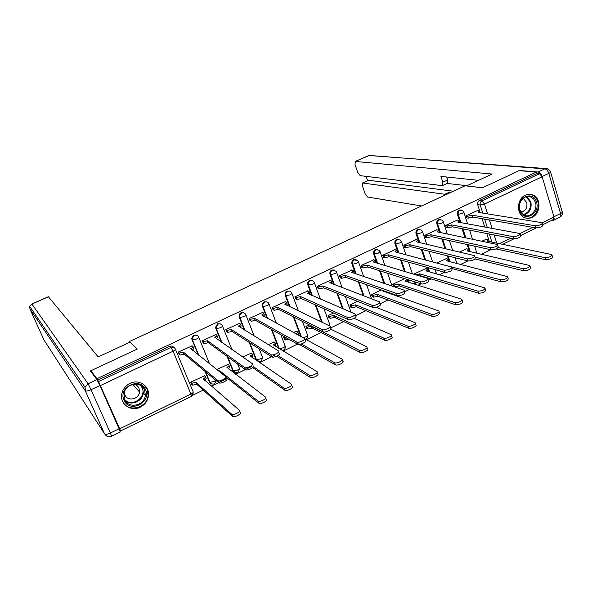 <?xml version="1.0" encoding="UTF-8"?>
<svg xmlns="http://www.w3.org/2000/svg" width="592" height="592" viewBox="0 0 592 592"><rect width="100%" height="100%" fill="white"/><g stroke="black" fill="none" stroke-linecap="round" stroke-linejoin="round"><path stroke-width="0.89" d="M197.291 335.435L193.776 334.976L191.704 338.298L192.437 339.83L192.2 338.668L194.272 335.338C196.211 334.65 197.654 335.176 198.586 336.929C198.964 337.425 198.246 338.136 196.433 339.061L192.437 339.83L198.764 355.259M220.89 324.113L217.575 323.765L215.54 327.369L216.295 328.575L216.08 327.716L218.108 324.113C220.024 323.432 221.438 323.965 222.355 325.711C222.77 326.185 222.089 326.873 220.305 327.783L216.295 328.575L221.882 342.487M244.17 312.968L241.048 312.717L239.975 313.501L239.013 315.943L239.812 317.475L239.834 314.966L241.617 313.042C243.504 312.376 244.896 312.909 245.791 314.648C246.25 315.099 245.606 315.773 243.852 316.661L239.812 317.475L244.844 330.255M267.14 301.994L264.195 301.816C262.567 302.764 261.945 304.155 262.323 305.983L262.929 306.293C262.552 304.458 263.174 303.074 264.802 302.127C266.659 301.469 268.028 302.001 268.909 303.74C269.404 304.162 268.798 304.813 267.073 305.694L263.011 306.523L267.599 318.422M289.814 291.175L287.031 291.072C285.337 292.078 284.745 293.536 285.248 295.43L285.892 295.719C285.381 293.824 285.973 292.367 287.668 291.353C289.429 290.716 290.753 291.205 291.649 292.825L291.723 292.981C292.241 293.388 291.656 294.017 289.976 294.875L285.892 295.719L290.117 306.908M312.191 280.519L309.557 280.467C307.884 281.466 307.292 282.909 307.788 284.796L308.462 285.07C307.966 283.176 308.55 281.733 310.23 280.734C311.821 280.127 313.079 280.527 314.004 281.933L314.241 282.377C314.752 282.769 314.197 283.376 312.569 284.204L308.462 285.07L312.391 295.667M334.28 270.019L331.779 270.004C330.129 270.988 329.544 272.424 330.025 274.303L330.728 274.555C330.247 272.675 330.832 271.24 332.482 270.248L336.041 271.203L336.456 271.913C336.959 272.29 336.426 272.882 334.85 273.682L330.728 274.555L334.399 284.671M356.081 259.659L353.705 259.681C352.07 260.658 351.493 262.078 351.959 263.951L352.699 264.187C352.225 262.315 352.81 260.887 354.438 259.91L357.775 260.65L358.382 261.59L356.843 263.292L352.699 264.187L356.147 273.881M377.6 249.447L375.335 249.491C373.73 250.46 373.152 251.874 373.604 253.739L374.373 253.953C373.915 252.088 374.492 250.675 376.105 249.706L379.22 250.261L380.02 251.4L378.532 253.043L374.373 253.953L377.629 263.292M398.853 239.375L396.684 239.442C395.101 240.396 394.524 241.802 394.968 243.66L395.767 243.86C395.323 242.002 395.893 240.589 397.484 239.634L400.384 240.034L401.369 241.344L399.94 242.935L395.767 243.86L398.845 252.88M419.832 229.437L417.76 229.526C416.191 230.466 415.621 231.864 416.05 233.714L416.872 233.892C416.442 232.042 417.012 230.643 418.581 229.696L421.275 229.97L422.436 231.42L421.067 232.952L416.872 233.892L419.802 242.639M440.544 219.632L438.554 219.736C437.007 220.668 436.437 222.052 436.859 223.894L437.71 224.057C437.288 222.215 437.858 220.823 439.405 219.891L441.906 220.054L443.238 221.623L441.921 223.103L437.71 224.057L440.5 232.56M460.99 209.96L459.081 210.064C457.549 210.989 456.994 212.365 457.401 214.2L458.275 214.348C457.868 212.513 458.43 211.137 459.962 210.212L462.278 210.293L463.773 211.958L462.5 213.386L458.275 214.348L460.939 222.629M532.112 217.382C540.792 213.697 541.362 197.994 532.881 194.886L529.181 194.191L525.415 195.123C516.92 198.668 516.032 213.89 524.068 217.412C526.68 218.663 529.366 218.655 532.112 217.382M140.267 407.163C144.981 404.669 147.719 400.873 148.466 395.759C149.909 386.139 138.957 378.717 129.951 383.387C125.563 385.636 122.847 389.114 121.819 393.821C119.517 403.929 130.995 412.121 140.267 407.163M119.858 430.643L120.25 430.65M192.696 395.278L203.256 390.121M211.388 386.154L218.603 382.632M218.7 382.58L227.491 378.288M235.668 374.299L245.288 369.6M245.406 369.541L251.385 366.626M259.599 362.615L271.565 356.769M271.691 356.71L274.94 355.126M283.191 351.093L297.428 344.144M297.576 344.07L298.168 343.782M306.456 339.734L321.071 332.593M330.499 327.998L343.671 321.567M355.511 315.78L365.952 310.682M380.153 303.755L387.938 299.952M396.366 295.837L397.017 295.519M404.425 291.9L409.627 289.362M418.078 285.233L420.986 283.812M428.342 280.223L431.028 278.913M439.508 274.769L444.599 272.283M460.65 264.446L467.865 260.924M481.511 254.264L490.798 249.728M90.887 370.733L96.903 378.717L536.322 172.072L519.132 170.659L482.413 187.812L465.112 185.777L129.515 341.495L137.277 349.058L90.887 370.733L91.812 372.812M119.961 430.791L119.303 429.296L120.502 430.969L119.725 428.786L98.553 381.559L170.947 347.445C172.916 346.734 174.388 347.26 175.343 349.028C175.676 349.554 174.921 350.286 173.071 351.226L100.566 385.503M96.903 378.717L98.553 381.559M488.703 239.634L486.772 233.514M484.722 227.002L482.103 218.685M479.661 210.944L477.677 204.632L480.23 205.01C479.831 203.174 480.393 201.805 481.91 200.888L539.512 173.737L542.154 176.771L554.016 217.005L553.49 219.506L542.908 224.671M539.512 173.737L536.744 173.508L536.322 172.072M477.603 210.515L465.889 215.851L466.851 217.886M466.585 248.803L459.436 252.044M457.342 220.113L445.473 225.522L446.449 227.565M446.294 258.637L436.741 263.033M436.822 229.844L424.797 235.313L425.781 237.37M425.737 268.59L413.712 274.177M416.035 239.693L403.848 245.236L404.847 247.308M394.975 249.676L382.624 255.285L383.631 257.372M404.543 278.617L392.696 284.352L393.665 286.41M373.633 259.784L361.12 265.475L362.134 267.569M381.218 289.91L371.436 294.653L372.412 296.718M352.011 270.033L339.32 275.798L340.348 277.907M357.553 301.372L349.887 305.08L350.878 307.159M330.092 280.423L317.231 286.262L318.267 288.378M333.54 312.998L328.057 315.654L329.056 317.741M318.814 320.398L318.178 320.435M307.884 290.953L294.846 296.866L295.889 298.997M309.172 324.793L305.931 326.362L306.945 328.464M296.57 331.18L293.395 332.43M285.366 301.631L272.15 307.611L273.201 309.757M284.434 336.767L283.501 337.218L284.53 339.334M274.022 342.109L268.235 344.611M262.552 312.45L249.143 318.511L250.209 320.672M255.589 346.557L249.809 342.849L256.454 359.64L260.436 358.907C262.16 357.99 262.774 357.272 262.286 356.747L259.185 348.836M251.163 353.195L242.698 356.976M239.412 323.424L225.818 329.559L226.891 331.735M227.994 364.428L216.761 369.534M215.962 334.554L202.168 340.763L203.248 342.946M204.506 375.831L190.676 382.166L191.741 384.326M192.178 345.839L178.185 352.122L179.28 354.319M210.656 383.313L209.331 381.84L205.039 371.369M198.261 354.86L191.941 339.453M235.157 372.575L232.737 370.444L227.062 356.332M221.341 342.117L215.754 328.22M257.402 360.831L255.818 359.211L249.21 342.435M244.267 329.899L239.242 317.142M278.691 348.362L271.336 329.337M266.992 318.089L262.404 306.212M300.766 336.441L293.343 316.824M289.473 306.597L285.248 295.43M321.619 322.092L315.203 304.784M311.71 295.378L307.788 284.796M342.472 308.565L336.863 293.121M333.688 284.397L330.025 274.303M363.259 295.674L358.308 281.777M355.407 273.63L351.959 263.951M387.153 292.559L386.939 291.945M383.927 283.309L379.531 270.714M376.86 263.063L373.604 253.739M408.088 282.029L407.207 279.461M404.447 271.388L400.518 259.895M398.046 252.666L394.968 243.66M428.771 271.676L427.35 267.436M424.804 259.836L421.275 249.299M418.973 242.439L416.05 233.714M449.195 261.479L447.33 255.803M444.969 248.61L441.787 238.909M439.641 232.375L436.859 223.894M469.375 251.445L467.147 244.511M464.949 237.681L462.063 228.712M460.058 222.466L457.401 214.2M129.826 342.22L129.515 341.495M143.197 387.701L142.894 388.108M486.624 239.101L481.814 241.21M97.584 380.256L169.638 346.335C171.31 345.684 172.672 346.031 173.73 347.378M536.744 173.508L479.35 200.525C477.833 201.443 477.278 202.812 477.677 204.632M465.919 215.954L467.695 216.258L472.127 215.199L472.534 217.183L468.294 218.137L466.518 217.826M542.538 223.428L542.953 224.827C542.864 226.499 540.54 227.513 535.989 227.876L472.727 217.086M472.127 215.199L535.368 225.789C539.911 225.419 542.235 224.398 542.331 222.74L478.114 212.365L479.535 210.863L477.263 210.463M498.183 247.619L544.943 257.646C549.494 257.402 551.788 256.38 551.84 254.582L487.186 241.114L488.578 239.538L486.306 239.035M488.726 240.012L489.332 241.566M552.062 255.337L552.454 256.632C552.403 258.438 550.109 259.459 545.565 259.696L496.029 248.921M477.877 246.879L477.426 246.775M475.65 246.435L477.448 246.827M445.51 225.619L447.234 225.952L451.659 224.916L452.073 226.899L447.848 227.839L446.124 227.498M459.34 220.927L459.91 222.437M520.287 234.262L520.716 235.653C520.605 237.377 518.274 238.413 513.708 238.754L452.273 226.803M451.659 224.916L513.064 236.659C517.63 236.312 519.961 235.276 520.072 233.559L457.72 222.037L459.192 220.483L457.009 220.054M424.827 235.409L426.506 235.779L430.917 234.75L431.346 236.748L427.135 237.673L425.456 237.296M438.731 230.68L439.405 232.33M497.717 245.251L498.146 246.635C498.027 248.425 495.674 249.476 491.101 249.794L431.546 236.652M430.917 234.75L490.435 247.693C495.016 247.36 497.361 246.309 497.487 244.533L437.059 231.835L438.591 230.229L436.496 229.77M542.035 176.416C541.088 173.856 539.778 172.39 538.121 172.013L519.495 170.489L482.539 187.753L466.614 185.955M466.592 185.881L492.093 174.048L355.304 161.461L354.993 164.465L357.723 172.368L360.195 175.646L442.046 185.629L442.809 182.188L447.656 179.961L447.256 183.372L442.594 185.518M478.499 180.353L440.944 176.409L442.809 182.188M368.49 180.338L362.496 183.024L362.4 185.91L365.101 193.717L367.573 197.025L421.571 205.979M366.13 176.372L367.625 180.723M445.791 194.746L444.844 194.28L449.654 192.045L451.171 192.245M362.733 183.009L444.844 194.28M554.193 218.226L553.143 220.505L551.626 220.416M466.888 185.74L447.123 183.431M368.823 180.279L453.361 191.231M449.654 192.045L450.608 192.511M446.708 177.015L447.656 179.961M129.974 342.154L98.191 356.909L48.426 296.77L31.894 304.059L88.09 383.764L96.91 379.613L90.413 370.955L137.122 349.132L129.974 342.154M119.073 428.778L99.915 385.518L91.072 389.699L110.386 433.011L119.073 428.778L120.243 432.042L111.636 436.245M96.91 379.613L99.915 385.518M536.515 202.138C540.614 214.23 522.958 222.807 519.576 210.271C515.41 198.039 533.274 189.566 536.515 202.138M519.769 209.901L523.913 215.051C530.143 218.559 538.032 209.857 535.449 202.375L533.718 199.119L530.965 197.032C524.756 193.924 517.201 202.575 519.769 209.901M520.723 212.054C525.496 211.196 527.524 208.044 526.791 202.605L523.661 198.853L522.877 198.586M525.378 217.945C532.926 220.046 540.592 209.864 537.765 201.539C536.752 198.335 534.879 196.115 532.149 194.872L529.181 194.191M145.565 389.817C151.752 402.686 129.337 413.571 124.039 400.148C117.734 387.124 140.459 376.342 145.565 389.817M124.66 399.541C128.338 409.205 144.618 405.69 145.314 395.19L144.581 389.98C141.148 380.641 125.349 383.364 123.994 393.628L124.66 399.541M124.372 392.148L124.956 394.968C127.524 401.739 138.942 399.363 139.497 391.985L138.987 388.248C137.966 386.051 136.234 384.704 133.792 384.208M122.81 401.716C128.072 412.935 147.319 408.014 148.067 395.412L147.149 389.055L143.442 384.289M475.058 257.172L522.914 268.65C527.472 268.428 529.788 267.384 529.847 265.527L467.021 250.897L468.45 249.262L466.274 248.736M468.612 249.75L469.256 251.415M530.084 266.304L530.476 267.591C530.417 269.456 528.108 270.492 523.55 270.707L475.132 258.948M440.122 263.936L500.566 279.809C505.139 279.609 507.462 278.551 507.536 276.634L446.59 260.806L448.07 259.118L445.983 258.556M448.233 259.607L448.877 261.398M507.788 277.419L508.188 278.699C508.114 280.623 505.79 281.688 501.217 281.873L451.837 268.516M403.885 245.325L405.505 245.732L409.901 244.718L410.345 246.723L406.156 247.634L404.528 247.227M417.863 240.559L418.544 242.343M474.814 256.403L475.258 257.779C475.11 259.629 472.749 260.702 468.161 260.998L410.545 246.627M409.901 244.718L467.48 258.882C472.068 258.578 474.429 257.505 474.577 255.663L416.132 241.765L417.708 240.1L415.71 239.619M382.654 255.374L384.23 255.818L388.611 254.819L389.27 256.736L384.889 257.727L383.313 257.283M396.714 250.564L397.365 252.481M451.578 267.71L452.029 269.086C451.859 270.995 449.483 272.091 444.881 272.364L389.27 256.736M388.611 254.819L444.185 270.241C448.78 269.959 451.163 268.864 451.326 266.962L394.916 251.829L396.559 250.105L394.657 249.587M361.15 265.556L362.667 266.045L367.033 265.053L367.713 266.977L363.347 267.961L361.823 267.473M375.291 260.709L375.876 262.759M427.994 279.187L428.453 280.556C430.636 281.429 423.495 284.752 421.26 283.901L367.713 266.977M367.033 265.053L420.535 281.77C422.769 282.613 429.918 279.291 427.735 278.425L373.426 262.027L375.128 260.243L373.323 259.696M415.947 274.851L419.735 273.83L477.892 291.131C482.48 290.961 484.818 289.88 484.907 287.897L425.892 270.847L427.424 269.094L425.433 268.509M427.594 269.597L428.201 271.506M485.166 288.696L485.573 289.969C485.484 291.96 483.146 293.04 478.558 293.21L420.372 275.702L419.735 275.998M420.372 275.702L419.735 273.83M392.725 284.434L394.316 284.974L398.682 284.034L454.885 302.623C459.481 302.475 461.834 301.372 461.945 299.323L404.921 281.015L406.615 279.276M406.682 279.713L407.229 281.755M462.219 300.137L462.633 301.402C462.522 303.467 460.169 304.562 455.574 304.71L399.334 285.921L394.968 286.846L394.316 284.974M393.377 286.306L394.968 286.846M399.334 285.921L398.682 284.034M371.465 294.727L373.004 295.304L377.356 294.379L431.538 314.285C433.803 315.27 440.862 311.917 438.65 310.911L383.675 291.316L384.289 291.005M386.199 291.678L385.962 292.137M438.931 311.74L439.353 313.005C439.22 315.136 436.852 316.261 432.249 316.38L378.022 296.274L373.67 297.184L373.004 295.304M372.124 296.607L373.67 297.184M378.022 296.274L377.356 294.379M339.349 275.879L340.814 276.405L345.166 275.428L345.861 277.359L341.51 278.329L340.045 277.796M353.579 270.981L354.068 273.178M404.055 290.827L404.528 292.196C406.748 293.092 399.452 296.54 397.276 295.615L345.861 277.359M345.166 275.428L396.536 293.469C398.705 294.387 406.016 290.946 403.796 290.058L351.648 272.357L353.409 270.514L351.7 269.937M349.916 305.154L351.404 305.768L355.74 304.865L407.844 326.118C410.049 327.176 417.264 323.706 415.007 322.677L376.142 307.3M415.295 323.513L415.732 324.779C417.989 325.815 410.774 329.293 408.569 328.22L356.421 306.76L352.085 307.662L351.404 305.768M350.597 307.041L352.085 307.662M356.421 306.76L355.74 304.865M317.26 286.336L318.666 286.898L323.003 285.943L323.713 287.882L319.377 288.829L317.971 288.26M331.572 281.392L331.949 283.738M379.761 302.645L380.242 304.014C382.513 304.932 375.039 308.499 372.938 307.5L323.713 287.882M323.003 285.943L372.176 305.354C374.27 306.338 381.751 302.778 379.487 301.868L329.781 282.724C331.372 281.91 331.912 281.311 331.402 280.919L329.796 280.312M328.079 315.714L329.515 316.372L333.836 315.484L383.794 338.128C385.932 339.268 393.317 335.671 391.016 334.613L354.023 318.355M391.312 335.464L391.756 336.722C394.057 337.788 386.68 341.384 384.541 340.237L334.532 317.393L330.21 318.274L329.515 316.372M328.775 317.608L330.21 318.274M334.532 317.393L333.836 315.484M294.868 296.932L296.222 297.539L300.536 296.599L301.047 298.649L296.947 299.478L295.593 298.864M309.276 291.945L309.816 293.403L309.52 294.439M355.096 314.641L355.592 316.01C357.901 316.949 350.249 320.649 348.222 319.569L301.261 298.546M300.536 296.599L347.437 317.408C349.465 318.481 357.124 314.781 354.815 313.856L307.411 293.343C309.054 292.5 309.616 291.871 309.098 291.471L307.588 290.827M305.953 326.421L307.329 327.124L311.629 326.251L359.381 350.323C361.446 351.544 369.008 347.807 366.663 346.734L330.75 329.189M320.272 321.441L318.54 320.257M366.973 347.585L367.425 348.843C369.771 349.939 362.215 353.668 360.151 352.44L312.347 328.16L308.047 329.034L307.329 327.124M306.663 328.323L308.047 329.034M312.347 328.16L311.629 326.251M272.172 307.677L273.467 308.328L277.759 307.403L278.284 309.461L274.222 310.282L272.919 309.616M286.669 302.638L287.224 304.103L286.757 305.287M330.062 326.814L330.573 328.19C332.911 329.145 325.119 332.97 323.143 331.831L278.506 309.357M273.467 308.328L274.207 310.275L273.474 308.336M277.759 307.403L322.337 329.663C324.305 330.787 332.112 326.969 329.774 326.022L284.73 304.103C286.432 303.23 287.016 302.579 286.491 302.157L285.078 301.491M295.985 333.844L296.015 333.829C297.687 332.941 298.257 332.26 297.709 331.786L296.296 331.032M283.524 337.27L284.856 338.032L286.683 338.047M301.284 343.996L334.613 362.704C336.626 363.991 344.322 360.128 341.947 359.033L304.688 338.772M297.909 332.312L298.435 333.696L298.028 334.954M342.265 359.892L342.731 361.157C345.106 362.26 337.418 366.13 335.398 364.835L299.315 344.433M289.118 339.423L285.588 339.941L284.841 338.025M284.256 339.179L285.573 339.934M249.165 318.563L250.431 319.288L254.671 318.355L255.211 320.42L251.193 321.241L249.928 320.509M263.766 313.449L264.35 314.959L263.677 316.291M305.206 340.578C307.411 341.584 299.663 345.432 297.702 344.292L255.433 320.316M254.671 318.355L296.873 342.117C298.827 343.249 306.589 339.401 304.384 338.402L261.738 315.011C263.47 314.115 264.084 313.449 263.595 313.005L262.263 312.295M277.937 355.518L309.49 375.298C311.488 376.586 319.14 372.694 316.89 371.539L273.289 344.847C274.999 343.945 275.598 343.242 275.088 342.746L273.748 341.947M275.28 343.234L275.828 344.662L275.073 346.165M317.697 373.678C319.946 374.832 312.302 378.732 310.297 377.437L276.627 356.184M225.833 329.596L227.062 330.388L231.265 329.463L231.812 331.535L227.846 332.349L226.61 331.55M240.544 324.409L241.159 325.963L240.263 327.443M279.439 353.158C281.518 354.216 273.8 358.093 271.861 356.954L232.042 331.431M231.265 329.463L271.01 354.771C272.949 355.896 280.675 352.025 278.595 350.975L238.421 326.066C240.182 325.163 240.84 324.475 240.389 324.009L239.131 323.254M253.465 366.67L283.975 388.093C285.958 389.373 293.573 385.451 291.456 384.245L250.261 356.014C252 355.096 252.629 354.379 252.162 353.861L250.89 353.01M252.333 354.297L252.917 355.777L251.955 357.42M292.285 386.384C294.402 387.597 286.794 391.527 284.811 390.232L252.74 367.58M202.175 340.777L203.367 341.651L207.518 340.726L208.325 342.694L204.173 343.619L202.975 342.738M191.704 338.084L192.2 338.683M216.998 335.523L217.649 337.129L216.509 338.75M253.28 365.93C255.226 367.047 247.537 370.955 245.613 369.815L208.325 342.694M207.518 340.726L244.74 367.625C246.657 368.749 254.353 364.85 252.407 363.74L214.785 337.277C216.576 336.36 217.264 335.657 216.857 335.161L215.68 334.362M218.877 371.206L219.736 370.814L258.068 401.08C260.029 402.36 267.614 398.401 265.623 397.151L226.914 367.336C228.675 366.404 229.348 365.664 228.919 365.123L227.72 364.228M229.074 365.516L229.696 367.055L228.497 368.831M266.474 399.297C268.465 400.562 260.887 404.521 258.919 403.233L226.018 377.119M220.379 372.405L219.736 370.814M178.185 352.122L179.339 353.069L183.446 352.144L184.031 354.238L180.16 355.045L178.999 354.083M193.125 346.786L193.806 348.444L192.415 350.212M226.699 378.91C228.512 380.079 220.846 384.016 218.951 382.883L184.267 354.127M183.446 352.144L218.048 380.678C219.943 381.803 227.617 377.874 225.811 376.712L190.816 348.651C192.637 347.719 193.362 346.993 192.992 346.475L191.904 345.624M190.683 382.158L191.86 383.209L195.959 382.351L231.746 414.274C233.685 415.547 241.24 411.566 239.39 410.256L203.234 378.821C205.032 377.874 205.735 377.111 205.35 376.542L204.233 375.602M205.491 376.882L206.142 378.48L204.714 380.397M240.263 412.409C242.121 413.727 234.565 417.715 232.626 416.435L196.766 384.297L192.666 385.148L191.756 383.128M191.468 384.075L192.563 385.074M196.766 384.297L195.959 382.351M175.461 349.302L193.11 391.712C193.473 392.311 192.755 393.095 190.942 394.057L173.071 351.226L170.947 347.445L169.638 346.335M119.725 428.786L190.942 394.057L191.482 396.307L120.531 430.954M491.885 242.091L489.347 234.018M487.29 227.476L484.663 219.121M482.776 213.113L480.23 205.01L484.485 204.025L487.571 213.882M489.466 219.943L492.107 228.364M494.172 234.957L496.718 243.09M499.382 243.645L510.637 238.154M520.072 233.559L532.83 227.335M542.294 222.718L554.016 217.005M542.154 176.771L484.485 204.025L481.91 200.888L479.35 200.525M209.331 381.84L205.55 371.798M198.72 337.248L209.561 363.821M237.688 364.065L239.249 367.965C239.693 368.513 239.042 369.253 237.296 370.178L233.292 370.866L227.609 356.732M222.496 326.081L231.827 349.413M255.818 359.211L256.41 359.61L249.794 342.812M245.946 315.055L254.138 335.96M278.588 348.126L279.217 348.51L271.95 329.685M269.079 304.184L276.375 323.188M280.793 334.702L285.011 345.684C285.536 346.179 284.952 346.882 283.265 347.785L279.365 348.769M301.424 336.796L293.995 317.157M322.307 322.425L315.876 305.087M343.19 308.869L337.573 293.403M363.999 295.956L359.048 282.044M387.93 292.833L387.716 292.219M384.704 283.575L380.301 270.958M408.894 282.288L408.014 279.72M405.254 271.624L401.317 260.117M429.607 271.913L428.186 267.673M425.633 260.058L422.103 249.506M450.061 261.708L448.196 256.018M445.828 248.818L442.646 239.101M470.263 251.652L468.028 244.703M465.83 237.866L462.944 228.882M476.826 253.176L474.71 246.176M279.313 348.74L271.972 329.7M258.341 361.349L256.454 359.64C259.836 362.526 261.834 361.742 262.448 357.272M211.64 383.956L209.849 382.284L213.83 381.611L215.754 380.264M456.306 263.322L456.536 262.374L455.011 257.72M435.423 273.593L436.06 272.32L435.164 269.634M414.185 283.982L415.177 281.977M392.6 294.498L393.243 294.18M328.782 325.548L329.596 324.024L323.942 308.698M303.023 337.662L305.783 336.811C307.433 335.93 307.988 335.257 307.448 334.776L302.408 321.389M471.935 215.296L472.534 217.183M467.695 216.258L468.294 218.137M535.368 225.789L535.989 227.876M545.565 259.696L544.943 257.646M451.459 225.004L452.073 226.899M447.234 225.952L447.848 227.839M513.064 236.659L513.708 238.754M430.717 234.846L431.346 236.748M426.506 235.779L427.135 237.673M490.435 247.693L491.101 249.794M553.942 216.753L560.557 213.527L548.806 173.375L542.087 176.549M538.121 172.013L544.832 168.853L368.986 155.43L355.304 161.461M368.675 155.496L545.765 168.557M544.832 168.853C546.549 169.238 547.874 170.748 548.806 173.375C550.501 172.531 551.041 171.917 550.434 171.532L547.371 168.683L544.832 168.853M550.604 172.124L562.119 211.536C562.748 212.003 562.222 212.661 560.557 213.527C561.068 215.547 560.802 216.798 559.751 217.279L553.461 220.35M43.941 339.875L104.577 433.869L85.248 390.72L29.911 308.906L43.941 339.875M48.366 296.718L31.842 303.999L29.741 306.471L31.835 304.007M106.582 436.015L104.577 433.869L85.248 390.72L85.041 387.272L85.5 390.92C86.61 391.268 88.467 390.861 91.072 389.699L88.09 383.764L85.041 387.272L29.741 306.471L29.911 308.906M111.599 436.267L110.386 433.011C107.825 434.18 105.975 434.55 104.836 434.106C106.508 436.667 108.765 437.384 111.599 436.267M526.688 196.611L530.846 201.776C531.964 208.532 529.596 212.928 523.757 214.97M523.158 214.615C528.9 212.72 531.231 208.458 530.158 201.842L526.014 196.788M141.821 386.324L142.598 387.775L143.331 392.94C142.709 401.413 130.943 406.304 125.112 400.444M124.579 399.341C131.498 407.821 146.912 397.521 142.087 387.723L140.829 385.621M523.55 270.707L522.914 268.65M501.217 281.873L500.566 279.809M409.701 244.814L410.345 246.723M405.505 245.732L406.156 247.634M467.48 258.882L468.161 260.998M388.404 254.915L389.062 256.832M384.23 255.818L384.889 257.727M444.185 270.241L444.881 272.364M366.825 265.157L367.499 267.073M362.667 266.045L363.347 267.961M420.535 281.77L421.26 283.901M420.172 275.805L419.536 273.926M478.558 293.21L477.892 291.131M399.126 286.017L398.483 284.138M455.574 304.71L454.885 302.623M377.814 296.37L377.148 294.483M432.249 316.38L431.538 314.285M344.958 275.532L345.647 277.456M340.814 276.405L341.51 278.329M396.536 293.469L397.276 295.615M356.214 306.863L355.526 304.969M408.569 328.22L407.844 326.118M322.788 286.047L323.498 287.978M318.666 286.898L319.377 288.829M372.176 305.354L372.938 307.5M334.317 317.49L333.622 315.588M384.541 340.237L383.794 338.128M300.322 296.703L301.047 298.649M296.222 297.539L296.947 299.478M347.437 317.408L348.222 319.569M312.132 328.271L311.414 326.355M360.151 352.44L359.381 350.323M277.544 307.507L278.284 309.461M322.322 329.655L323.128 331.823M334.613 362.704L335.398 364.835L334.598 362.704M254.449 318.466L255.211 320.42M250.394 319.266L251.156 321.219M296.821 342.087L297.65 344.263M310.245 377.4L309.431 375.269M231.035 329.574L231.812 331.535M227.002 330.358L227.787 332.312M270.921 354.719L271.772 356.902M284.715 390.172L283.879 388.034M207.289 340.837L208.095 342.805M203.285 341.599L204.085 343.567M214.785 337.277L214.933 337.655M244.607 367.543L245.48 369.741M227.076 367.743L226.914 367.336M219.98 372.087L219.506 370.925M258.785 403.145L257.927 400.991M183.217 352.255L184.031 354.238M179.228 353.002L180.049 354.978M190.816 348.651L190.994 349.088M217.886 380.575L218.781 382.78M203.433 379.302L203.234 378.821M196.537 384.408L195.73 382.462M232.449 416.317L231.568 414.156M148.074 395.33L148.466 395.759M463.906 212.387L467.569 223.85M469.597 230.177L472.497 239.257M262.323 305.983L262.929 306.293L267.621 318.429M239.079 316.594L239.649 316.927L244.896 330.284M215.54 327.369L221.956 342.539M191.704 338.298L198.868 355.341M456.765 263.44L456.691 262.878M443.378 222.067L447.271 233.973M449.432 240.596L452.636 250.431M436.297 273.844L436.223 272.831M422.584 231.864L426.721 244.281M429.037 251.237L432.597 261.923M415.495 284.404L415.488 282.909M401.517 241.795L405.934 254.782M408.428 262.115L412.387 273.778M394.339 295.119L394.494 294.624M380.175 251.859L384.904 265.49M387.597 273.267L392.037 286.062M358.545 262.049L363.636 276.427M366.566 284.708L371.569 298.842M336.626 272.379L342.132 287.616M345.343 296.503L351.026 312.228M329.833 326.059L329.781 324.564M314.411 282.843L320.405 299.108M305.627 339.283C307.3 338.513 307.973 337.196 307.64 335.316M291.893 293.447L298.472 310.933M282.073 350.412C284.463 350.094 285.507 348.703 285.196 346.224M227.683 356.784L233.359 370.918C236.696 373.789 238.717 373.019 239.427 368.609M205.653 371.88L209.945 382.343C212.92 385.155 214.985 384.571 216.154 380.597M191.549 396.27L193.355 392.866M502.667 244.326L513.989 238.798M520.679 235.535L536.285 227.913M479.675 211.292L480.112 212.683M355.089 161.483L370.059 155.185M560.113 217.086C561.882 215.932 562.615 214.311 562.311 212.225M362.496 183.024L368.587 180.294M527.021 196.544L530.965 197.032M523.661 198.853L522.706 198.734M139.497 391.985L132.867 384.386M141.747 386.265L142.546 387.738L143.331 392.94L145.314 395.19M322.337 329.663L323.143 331.831M285.588 339.941L284.856 338.032M250.431 319.288L251.193 321.241M296.873 342.117L297.702 344.292M310.297 377.437L309.49 375.298M227.062 330.388L227.846 332.349M271.01 354.771L271.861 356.954M284.811 390.232L283.975 388.093M203.367 341.651L204.173 343.619M244.74 367.625L245.613 369.815M258.919 403.233L258.068 401.08M179.339 353.069L180.16 355.045M218.048 380.678L218.951 382.883M192.666 385.148L191.86 383.209M232.626 416.435L231.746 414.274"/></g></svg>
